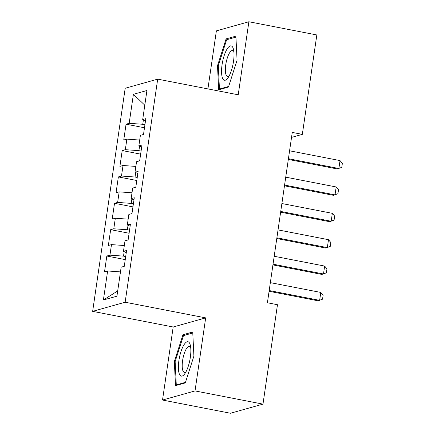 <?xml version="1.0" encoding="UTF-8"?>
<svg xmlns="http://www.w3.org/2000/svg" width="435" height="435" viewBox="0 0 435 435"><rect width="100%" height="100%" fill="white"/><g stroke="black" fill="none" stroke-linecap="round" stroke-linejoin="round"><path stroke-width="0.65" d="M162.521 400.042L195.021 390.924L205.679 317.882L173.179 327L162.521 400.042L230.474 413.25L262.974 404.131L277.476 304.717L267.411 302.76L292.26 132.414L302.33 134.366L316.832 34.958L248.88 21.75L216.38 30.869L207.914 88.903M173.179 327L92.644 311.351L125.188 88.261L157.688 79.143L125.144 302.227L92.644 311.351M144.79 105.194L133.404 94.303L129.173 123.312L126.058 124.187L123.747 140.005L126.868 139.129L125.329 149.678L122.208 150.553L119.902 166.377L123.018 165.501L121.479 176.05L118.363 176.925L116.053 192.743L119.174 191.868L117.635 202.416L114.514 203.292L112.208 219.115L115.324 218.239L113.785 228.788L110.669 229.664L108.358 245.487L111.48 244.611L109.941 255.155L106.82 256.03L104.514 271.853L107.63 270.978L120.468 271.897M133.404 94.303L146.932 90.507L142.702 119.511L145.507 120.772M117.695 290.928L103.399 299.987L116.928 296.191L121.158 267.182L124.274 266.307L126.585 250.484L123.464 251.359L125.003 240.811L128.124 239.935L130.429 224.117L127.314 224.993L128.852 214.444L131.968 213.569L134.279 197.746L131.158 198.621L132.697 188.072L135.818 187.197L138.123 171.379L135.008 172.255L136.546 161.706L139.662 160.83L141.973 145.007L138.852 145.883L140.391 135.334L143.512 134.458L145.817 118.635L142.702 119.511M103.399 299.987L107.63 270.978M125.699 256.552L123.518 256.128L124.171 251.675M109.941 255.155L123.518 256.128M111.48 244.611L124.318 245.525M129.548 230.18L127.368 229.756L128.015 225.308M113.785 228.788L127.368 229.756M115.324 218.239L128.162 219.158M123.464 251.359L126.275 252.621M133.393 203.814L131.212 203.39L131.865 198.936M117.635 202.416L131.212 203.39M119.174 191.868L132.012 192.787M127.314 224.993L130.119 226.249M137.242 177.442L135.062 177.018L135.709 172.57M121.479 176.05L135.062 177.018M123.018 165.501L135.856 166.42M131.158 198.621L133.964 199.882M141.087 151.075L138.906 150.651L139.559 146.198M125.329 149.678L138.906 150.651M126.868 139.129L139.706 140.048M135.008 172.255L137.813 173.511M144.931 124.704L142.756 124.279L143.403 119.826M129.173 123.312L142.756 124.279M138.852 145.883L141.658 147.144M195.021 390.924L262.974 404.131M157.688 79.143L238.222 94.792L248.88 21.75M205.679 317.882L125.144 302.227M291.532 137.4L302.33 134.366M228.462 87.038L237.07 60.215L235.89 36.143L226.102 38.889L217.495 65.712L218.674 89.784L228.462 87.038M192.727 332.008L182.939 334.754L174.332 361.577L175.512 385.649L185.299 382.903L193.907 356.086L192.727 332.008M126.058 124.187L144.485 127.765M122.208 150.553L140.641 154.137M118.363 176.925L136.791 180.503M114.514 203.292L132.947 206.875M110.669 229.664L129.097 233.247M106.82 256.03L125.253 259.613M218.31 65.87L217.495 65.712M228.201 39.297L226.102 38.889M185.038 335.167L182.939 334.754M175.147 361.735L174.332 361.577M289.579 150.793L340.034 160.597L342.356 163.391L341.779 167.35L337.299 168.949L288.318 159.433M340.034 160.597L338.876 168.508L288.427 158.699M285.735 177.159L336.184 186.963L338.512 189.763L337.935 193.716L333.449 195.32L284.474 185.799M336.184 186.963L335.032 194.875L284.577 185.071M281.885 203.531L332.34 213.335L334.662 216.13L334.085 220.088L329.605 221.687L280.624 212.171M332.34 213.335L331.182 221.246L280.733 211.443M228.473 77.104A17.503 5.361 -79 0 0 233.492 49.362A17.503 5.361 -79 0 0 227.097 49.019A17.503 5.361 -79 0 0 221.567 72.411A17.503 5.361 -79 0 0 227.945 77.903A17.503 5.361 -79 0 0 228.473 77.104M233.867 51.64A13.257 4.056 -79 0 0 232.611 50.498A13.257 4.056 -79 0 0 229.56 52.874A13.257 4.056 -79 0 0 225.482 67.093A13.257 4.056 -79 0 0 227.554 76.516A13.257 4.056 -79 0 0 229.147 75.929M228.647 86.467L219.447 89.05L218.305 65.723L226.64 39.737L235.939 37.127M220.54 89.262L219.447 89.05M185.315 372.969A17.503 5.361 -79 0 0 190.329 345.227A17.503 5.361 -79 0 0 183.934 344.884A17.503 5.361 -79 0 0 178.404 368.276A17.503 5.361 -79 0 0 184.783 373.768A17.503 5.361 -79 0 0 185.315 372.969M190.709 347.505A13.257 4.056 -79 0 0 189.448 346.363A13.257 4.056 -79 0 0 186.397 348.739A13.257 4.056 -79 0 0 182.319 362.959A13.257 4.056 -79 0 0 184.391 372.382A13.257 4.056 -79 0 0 185.984 371.794M185.484 382.332L176.284 384.915L175.142 361.588L183.478 335.603L192.776 332.992M177.377 385.127L176.284 384.915M278.041 229.897L328.49 239.701L330.817 242.502L330.241 246.455L325.755 248.059L276.78 238.538M328.49 239.701L327.337 247.613L276.888 237.809M274.191 256.269L324.646 266.073L326.968 268.873L326.391 272.827L321.911 274.425L272.93 264.91M324.646 266.073L323.488 273.985L273.039 264.181M270.347 282.636L320.796 292.44L323.123 295.24L322.547 299.198L318.061 300.797L269.086 291.281M320.796 292.44L319.643 300.351L269.194 290.547"/></g></svg>
